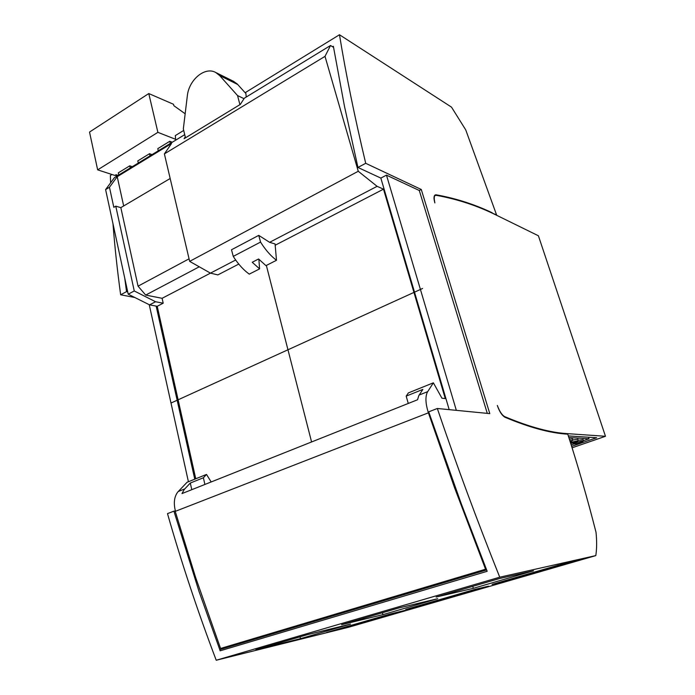 <?xml version="1.0" encoding="UTF-8"?>
<svg xmlns="http://www.w3.org/2000/svg" width="695" height="695" viewBox="0 0 695 695"><rect width="100%" height="100%" fill="white"/><g stroke="black" fill="none" stroke-linecap="round" stroke-linejoin="round"><path stroke-width="1.04" d="M148.773 93.556L89.525 132.059L97.656 169.858L157.887 132.345L148.773 93.556L173.515 104.276L173.863 105.692L185.165 113.78M175.583 139.287L157.887 132.345M118.107 175.375L116.065 174.723L114.884 175.444L97.656 169.858M111.973 174.506L110.375 175.488L110.618 182.794M112.99 223.781C114.736 246.473 117.29 270.138 120.652 294.784L126.542 291.622L124.744 278.148M116.065 174.723L116.135 176.582M158.286 150.806L157.782 148.652L169.806 141.276L172.299 142.24M118.767 174.975L118.298 172.847L129.757 165.827L130.234 167.955M132.302 166.696L129.757 165.827M152.057 154.611L149.538 153.699L137.801 160.892L138.288 163.038M127.706 291.848L126.542 291.622M194.765 479.176L156.149 306.095M175.409 511.051L173.924 511.138L199.013 591.41L219.985 650.225L219.837 649.59L486.63 569.943M491.869 213.009L496.569 214.885L465.737 129.895L451.507 107.134L339.481 34.75L245.743 92.331L246.247 97.022M183.697 130.443L175.331 135.586L175.653 140.19M134.804 297.495L120.652 294.784M188.415 481.739L149.243 304.705M173.924 511.138L167.495 513.64C181.456 562.49 197.701 611.357 216.223 660.25L499.74 577.197C477.065 520.477 456.259 464.243 437.32 408.486L428.711 411.84L461.072 503.215L487.169 571.299L220.115 650.815L487.108 571.316L486.908 570.638M499.74 577.197L595.806 555.6L348.586 627.246L216.223 660.25M567.763 434.166C550.562 433.228 529.659 427.599 505.065 417.295C502.025 415.584 499.436 411.631 497.316 405.428C499.601 411.562 502.12 415.315 504.883 416.705C529.46 427.034 550.353 432.681 567.554 433.654L605.475 436.286L538.399 235.77L496.656 215.294C477.734 205.842 457.64 199.196 436.391 195.347L435.444 195.425C434.062 195.625 433.88 198.118 434.879 202.905M492.286 212.818C474.607 204.382 455.92 198.388 436.225 194.826L435.322 194.887C433.741 195.721 433.584 198.388 434.862 202.897M437.32 408.486L489.793 413.621L421.283 189.492L365.709 163.308C354.528 116.386 345.789 73.54 339.481 34.75M567.772 434.193C578.058 466.067 587.475 498.793 596.041 532.37C596.901 541.24 596.823 548.981 595.806 555.6M504.344 416.904L504.883 416.705M566.408 434.071L567.554 433.654M571.646 446.381L596.631 437.737L568.328 435.921M568.84 437.529L589.021 438.754L588.491 437.216M571.194 444.939L573.783 444.036M583.235 440.76L589.021 438.754M569.37 439.179L572.619 438.919M572.671 440.048L577.962 439.223M578.014 440.326L583.174 439.527M605.475 436.286L572.089 447.806M570.204 441.803L572.689 440.448L569.857 440.7M570.743 443.497C574.895 442.446 577.328 441.525 578.032 440.734L570.413 442.472M581.559 441.056C577.015 442.116 574.365 443.089 573.592 443.975L575.278 443.897C579.595 442.897 582.254 441.933 583.244 441.021L581.559 441.056M488.55 586.163L420.64 605.858L405.758 609.48L474.876 589.403L488.55 586.163M436.147 597.048L473.338 588.326L533.508 570.803L499.462 578.544L436.147 597.048M579.543 559.762L505.378 581.281L492.095 584.408L567.745 562.429L579.543 559.762M382.997 614.632L341.61 624.683L398.782 607.969L437.702 598.699L382.997 614.632L382.372 612.773M255.899 649.738L307.781 634.57L350.532 624.084L300.596 638.627L255.899 649.738M326.624 632.467L389.999 614.059L405.194 610.34L342.791 628.436L326.624 632.467M449.187 409.642L380.843 178.094L357.951 167.46L344.451 106.187L333.365 46.287L332.584 46.765L333.548 47.364M238.767 264.083L217.848 274.907L210.463 273.135L162.091 298.303L163.195 303.202L157.226 306.295L149.564 304.87L128.21 294.193L105.605 189.596L114.449 177.616L184.714 134.648M157.226 306.295L195.755 478.777M175.479 511.277C173.42 503.215 174.176 496.812 177.738 492.077L187.025 482.304L206.502 474.433L203.392 477.769L190.3 483.042L184.253 489.471L181.994 493.58L417.547 399.755L418.824 395.585L422.855 389.409L406.184 396.124L408.382 392.91L433.367 382.815L427.356 392.171C425.175 396.862 425.531 403.769 428.424 412.891L454.599 487.847L485.562 569.214L486.283 569.066M235.092 645.038L220.567 648.461L195.59 577.354L175.244 511.364L428.233 412.891M105.605 189.596L109.463 187.259L117.22 176.686L123.667 205.955M185.261 136.88L184.106 138.67L240.348 104.398L244.319 98.204L330.533 45.496L325.008 56.356L164.385 153.899L171.5 143.526L117.22 176.686M357.951 167.46L365.709 163.308M330.533 45.496L332.584 46.765M185.487 137.827L183.332 128.923L187.303 96.058C188.805 79.812 204.973 66.207 215.806 72.532L219.629 75.529L237.551 95.562L244.023 98.673M233.381 81.254L237.204 83.947L245.865 93.521M239.923 104.658L237.551 95.562M325.008 56.356L358.255 171.265L377.107 186.329L383.492 189.162L445.269 398.583L441.933 398.192L433.367 382.815M220.567 648.461L485.562 569.214M211.176 481.956L206.502 474.433M406.184 396.124L408.269 403.456M190.3 483.042L191.777 489.688M203.392 477.769L204.895 484.458M275.177 245.231L383.492 189.162M377.107 186.329L269.617 242.32L258.74 235.37L231.496 249.766L233.259 256.386L234.554 258.401C239.089 265.09 243.988 270.338 249.27 274.134L259.609 268.869L258.853 259.27M235.666 260.008L210.463 273.135L189.657 261.363L358.255 171.265M258.74 235.37L260.573 242.077L261.876 244.127C266.411 250.965 271.285 256.351 276.497 260.278L275.064 243.962L269.617 242.32M259.609 268.869L252.224 262.267L258.592 258.992L265.959 265.638L276.497 260.278M260.573 242.077L233.259 256.386M164.385 153.899L189.657 261.363M162.091 298.303L145.689 295.08L199.257 266.793M145.689 295.08L138.053 286.166L189.057 258.827M138.053 286.166L120.834 207.631L115.77 206.163L134.257 290.962L155.558 301.743L163.195 303.202M128.21 294.193L134.257 290.962M115.77 206.163L113.824 207.319L109.463 187.259M149.564 304.87L155.558 301.743M120.834 207.631L170.171 178.502M380.843 178.094L386.472 175.14L456.337 410.345M421.283 189.492L419.293 190.5L386.472 175.14M487.282 413.369L419.293 190.5M169.806 141.276L170.327 143.448M149.538 153.699L150.033 155.854M220.115 650.815L219.985 650.225M420.31 605.258L420.64 605.858M472.73 586.354L473.338 588.326M505.074 580.638L505.378 581.281M299.945 636.863L300.596 638.627M342.435 627.872L342.791 628.436M171.005 403.031L422.595 288.477M354.485 609.393L354.25 608.481M311.586 441.968L266.359 265.438M434.427 195.729L436.225 194.826M237.76 84.529L219.629 75.529M427.668 391.641L419.137 395.055M178.233 491.53L184.74 488.915M434.306 195.99L435.444 195.425M572.689 440.448L572.611 438.866M578.032 440.734L577.953 439.171M573.566 443.931L572.915 442.941M583.244 441.021L583.166 439.475M233.946 81.541L215.806 72.532"/></g></svg>
